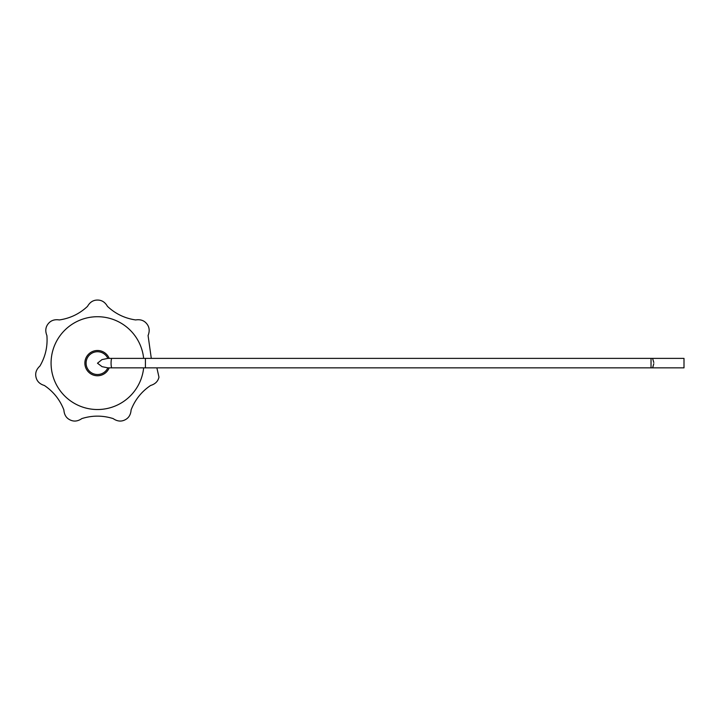 <?xml version="1.0" encoding="UTF-8"?>
<svg xmlns="http://www.w3.org/2000/svg" width="720" height="720" viewBox="0 0 720 720"><rect width="100%" height="100%" fill="white"/><g stroke="black" fill="none" stroke-linecap="round" stroke-linejoin="round"><path stroke-width="1.08" d="M156.87 367.857L158.967 377.154C158.049 381.285 155.259 384.066 150.597 385.479C141.534 391.608 135.036 399.762 131.094 409.923C130.77 414.765 128.682 418.104 124.848 419.94C121.041 421.794 117.135 421.344 113.121 418.581C102.672 415.323 92.25 415.323 81.846 418.581C77.859 421.344 73.953 421.794 70.119 419.94C66.303 418.122 64.215 414.783 63.873 409.923C59.913 399.726 53.415 391.572 44.379 385.479C39.726 384.075 36.936 381.303 36 377.154C35.037 373.032 36.351 369.324 39.933 366.03C45.441 356.571 47.763 346.41 46.899 335.538C45.09 331.038 45.522 327.123 48.177 323.802C50.805 320.481 54.522 319.194 59.337 319.941C70.164 318.348 79.551 313.821 87.507 306.369C89.91 302.157 93.231 300.051 97.488 300.06C101.718 300.033 105.048 302.139 107.46 306.369C115.452 313.839 124.848 318.366 135.639 319.941C140.427 319.185 144.144 320.472 146.79 323.802C149.445 327.096 149.877 331.011 148.077 335.538L151.299 358.389M652.608 367.83L653.175 366.147M652.599 358.389L651.033 358.389L651.033 367.857L684 367.857L684 358.389L652.599 358.389L653.787 362.484M652.599 367.857L653.787 363.753M107.847 367.857A11.394 11.394 0 0 1 90.441 372.078A11.394 11.394 0 0 1 90.441 354.168A11.394 11.394 0 0 1 107.847 358.389L101.961 359.613L97.488 363.222L102.06 366.669L107.856 367.848M112.608 358.389L111.915 358.389A4.734 0.837 90 0 0 111.069 363.123A4.734 0.837 90 0 0 111.915 367.857L112.608 367.857M109.179 367.857A12.609 12.609 0 0 1 84.978 361.512A12.609 12.609 0 0 1 109.179 358.389M651.033 358.389L145.413 358.389L145.413 367.857L107.442 367.857M107.442 358.389L145.413 358.389M143.649 367.857A46.404 46.404 0 0 1 94.329 409.419A46.404 46.404 0 0 1 51.102 361.548A46.404 46.404 0 0 1 97.488 316.719A46.404 46.404 0 0 1 143.649 358.389M651.033 367.857L145.413 367.857"/></g></svg>
